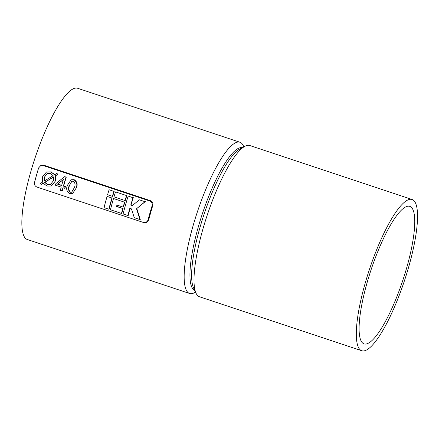 <?xml version="1.0" encoding="UTF-8"?>
<svg xmlns="http://www.w3.org/2000/svg" width="439" height="439" viewBox="0 0 439 439"><rect width="100%" height="100%" fill="white"/><g stroke="black" fill="none" stroke-linecap="round" stroke-linejoin="round"><path stroke-width="0.66" d="M56.713 173.504L54.59 174.793L50.957 171.984L46.485 172L42.396 176.939L42.583 182.097L40.432 183.409L41.151 184.501L43.203 183.239L46.973 186.048L51.319 186.01L55.265 181.175L55.193 175.935L57.394 174.601L56.713 173.504L57.015 173.383L57.696 174.481L57.394 174.601M54.886 174.667L50.957 171.984M51.259 171.863L46.485 172M43.499 183.118L41.151 184.501M51.319 186.01L55.265 181.175M55.561 181.055L55.495 175.814L55.193 175.935M55.495 175.814L57.696 174.481M65.115 186.69L63.375 186.109A83.317 19.228 -71.6 0 1 65.987 177.18L64.56 176.703L55.901 183.628A83.317 19.228 108.4 0 0 55.462 185.22L61.197 187.129A83.317 19.228 108.4 0 0 60.346 190.306L62.086 190.883A83.317 19.228 -71.6 0 1 62.936 187.705L64.676 188.282A83.317 19.228 -71.6 0 1 65.115 186.69L63.375 186.109M63.677 185.988A82.23 18.976 -71.6 0 1 66.289 177.06L65.987 177.18M66.289 177.06L64.56 176.703M63.183 187.788A82.23 18.976 -71.6 0 0 62.387 190.762L62.086 190.883M65.411 186.57A82.23 18.976 -71.6 0 0 64.972 188.161L64.676 188.282M67.397 185.318C65.943 188.979 66.761 191.761 69.85 193.659L72.512 193.659L76.084 188.21C77.593 184.523 76.83 181.708 73.801 179.776L71.129 179.798L67.397 185.318M72.512 193.659L76.084 188.21M76.386 188.09C77.895 184.396 77.132 181.587 74.103 179.655L73.801 179.776M74.103 179.655L71.129 179.798M107.577 194.735A83.317 19.228 -71.6 0 1 109.091 189.758L113.91 191.36A83.317 19.228 108.4 0 0 112.395 196.337L107.577 194.735M113.91 191.36L109.091 189.758M114.211 191.234A82.23 18.976 108.4 0 0 112.697 196.217L112.395 196.337M111.912 197.989L107.094 196.387L111.912 197.989A83.317 19.228 108.4 0 0 108.85 209.227L104.038 207.631A83.317 19.228 -71.6 0 1 107.094 196.387M112.208 197.868A82.23 18.976 108.4 0 0 109.152 209.107L108.85 209.227M114.003 196.87A83.317 19.228 -71.6 0 1 115.512 191.892L126.553 195.564A83.317 19.228 108.4 0 0 125.038 200.541L114.003 196.87M126.553 195.564L115.512 191.892M126.855 195.443A82.23 18.976 108.4 0 0 125.34 200.42L125.038 200.541M110.458 209.765A83.317 19.228 -71.6 0 1 113.514 198.521L124.555 202.192A83.317 19.228 108.4 0 0 123.161 207.12L116.939 205.051A83.317 19.228 108.4 0 0 116.549 206.484L122.772 208.552A83.317 19.228 108.4 0 0 121.493 213.436L110.458 209.765M124.555 202.192L113.514 198.521M124.852 202.072A82.23 18.976 108.4 0 0 123.458 206.999L123.161 207.12M117.186 205.134A82.23 18.976 108.4 0 0 116.851 206.363L116.549 206.484M116.851 206.363L122.772 208.552M123.074 208.432A82.23 18.976 108.4 0 0 121.795 213.31L121.493 213.436M132.973 197.698L128.155 196.096L132.973 197.698A83.317 19.228 108.4 0 0 130.767 205.046L132.369 205.584L139.328 199.811L145.013 201.704L136.518 208.761L139.959 219.577L134.274 217.684L131.442 208.871L129.834 208.333A83.317 19.228 108.4 0 0 127.914 215.571L123.101 213.969A83.317 19.228 -71.6 0 1 128.155 196.096M133.275 197.577A82.23 18.976 108.4 0 0 131.069 204.925L130.767 205.046M131.069 204.925L132.562 205.425M145.013 201.704L139.328 199.811M145.314 201.578L136.518 208.761M136.82 208.64L140.26 219.451L139.959 219.577M130.081 208.415A82.23 18.976 108.4 0 0 128.215 215.45L127.914 215.571M147.976 220.334A82.23 18.976 -71.6 0 1 152.141 205.611C152.596 203.438 151.845 201.913 149.886 201.024L43.093 165.508L40.739 165.591L38.665 167.868A82.23 18.976 -71.6 0 0 34.494 182.591C34.171 184.709 34.999 186.207 36.991 187.08L143.778 222.595L146.077 222.54L147.976 220.334L148.678 220.049A79.695 18.394 -71.6 0 1 150.654 212.728A79.695 18.394 -71.6 0 1 152.843 205.326C153.304 203.158 152.552 201.633 150.588 200.738L43.801 165.223L40.739 165.585M146.78 222.255L148.678 220.049M194.784 290.525A75.272 17.373 -71.6 0 1 198.104 227.611A75.272 17.373 -71.6 0 1 242.284 147.702M361.774 350.739L199.465 296.759A79.695 18.394 -71.6 0 1 196.041 293.225L193.544 287.863A75.272 17.373 -71.6 0 1 199.778 228.165A75.272 17.373 -71.6 0 1 239.694 149.09L244.907 146.297A79.695 18.394 -71.6 0 1 249.764 145.512L412.078 199.493A79.695 18.394 -71.6 0 1 404.379 280.922A79.695 18.394 -71.6 0 1 361.774 350.739A79.695 18.394 -71.6 0 1 364.952 284A79.695 18.394 -71.6 0 1 412.078 199.493M195.536 292.138L194.477 292.703A79.695 18.394 -71.6 0 1 189.621 293.488A79.695 18.394 -71.6 0 1 192.798 226.743A79.695 18.394 -71.6 0 1 239.919 142.241A79.695 18.394 -71.6 0 1 243.343 145.775L243.848 146.862M189.621 293.488L27.311 239.507A79.695 18.394 -71.6 0 1 30.489 172.763A79.695 18.394 -71.6 0 1 77.61 88.261L239.919 142.241M366.949 283.188A72.451 16.72 -71.6 0 1 409.79 206.368A72.451 16.72 -71.6 0 1 402.793 280.395A72.451 16.72 -71.6 0 1 364.063 343.863A72.451 16.72 -71.6 0 1 366.949 283.188M196.041 293.225A79.695 18.394 -71.6 0 1 202.642 230.02A79.695 18.394 -71.6 0 1 244.907 146.297M74.345 187.629L71.656 192.238L70.229 192.249C68.33 190.592 67.963 188.474 69.137 185.9L71.919 181.236L73.351 181.208C75.223 182.876 75.552 185.017 74.345 187.629M63.392 179.447A83.317 19.228 108.4 0 0 61.636 185.532L57.509 184.161L63.392 179.447M50.469 173.597L53.119 175.682L44.048 181.197L44.141 177.482L47.149 173.63L50.469 173.597M47.335 184.446L44.608 182.377L53.668 176.862L53.509 180.654L50.518 184.44L47.335 184.446L47.637 184.325L44.91 182.256L53.964 176.741M44.35 181.077L44.443 177.356L46.529 174.009M44.443 177.356L44.141 177.482M70.229 192.249L70.531 192.128C68.627 190.471 68.264 188.353 69.433 185.774L71.387 181.691M69.433 185.774L69.137 185.9M61.696 185.329L57.811 184.04L63.655 179.31M57.811 184.04L57.509 184.161M50.672 184.375L47.637 184.325M44.91 182.256L44.608 182.377M43.801 165.223L43.093 165.508M150.588 200.738L149.886 201.024M152.843 205.326L152.141 205.611M146.78 222.26L146.077 222.54"/></g></svg>

